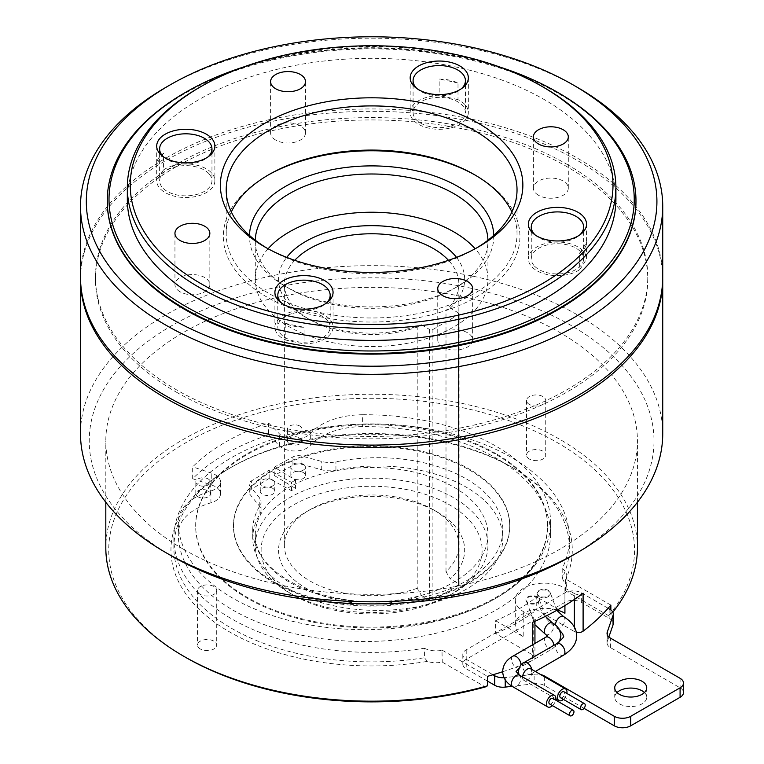 <?xml version="1.0" encoding="UTF-8"?>
<svg xmlns="http://www.w3.org/2000/svg" width="764" height="764" viewBox="0 0 764 764"><rect width="100%" height="100%" fill="white"/><g stroke="black" fill="none" stroke-linecap="round" stroke-linejoin="round"><path stroke-width="0.57" stroke-dasharray="3.82 2.86" d="M180.056 291.781A17.448 10.075 180 0 1 174.946 284.657A17.448 10.075 180 0 1 185.719 275.355A17.448 10.075 180 0 1 204.733 277.542A17.448 10.075 180 0 1 209.842 284.657A17.448 10.075 180 0 1 199.07 293.968A17.448 10.075 180 0 1 180.056 291.781M538.515 195.278A17.448 10.075 180 0 1 533.406 188.154A17.448 10.075 180 0 1 544.169 178.852A17.448 10.075 180 0 1 563.192 181.03A17.448 10.075 180 0 1 568.301 188.154A17.448 10.075 180 0 1 557.529 197.465A17.448 10.075 180 0 1 538.515 195.278M275.708 140.06A17.448 10.075 180 0 1 270.599 132.936A17.448 10.075 180 0 1 281.372 123.625A17.448 10.075 180 0 1 300.386 125.812A17.448 10.075 180 0 1 305.495 132.936A17.448 10.075 180 0 1 294.723 142.238A17.448 10.075 180 0 1 275.708 140.06M442.862 347.009A17.448 10.075 180 0 1 437.743 339.884A17.448 10.075 180 0 1 448.516 330.583A17.448 10.075 180 0 1 467.539 332.76A17.448 10.075 180 0 1 472.649 339.884A17.448 10.075 180 0 1 461.876 349.196A17.448 10.075 180 0 1 442.862 347.009M533.73 265.223A26.177 15.108 180 0 1 531.276 258.834A26.177 15.108 180 0 1 551.789 244.088A26.177 15.108 180 0 1 581.175 252.454A26.177 15.108 180 0 1 583.629 258.834A26.177 15.108 180 0 1 563.116 273.588A26.177 15.108 180 0 1 533.73 265.223M417.029 88.653A26.177 15.108 0 0 0 450.321 94.373A26.177 15.108 0 0 0 461.494 88.653M450.321 126.194A26.177 15.108 180 0 1 413.085 112.499A26.177 15.108 180 0 1 428.193 98.804A26.177 15.108 180 0 1 465.429 112.499A26.177 15.108 180 0 1 450.321 126.194M163.553 156.897A26.177 15.108 0 0 0 208.028 156.897M209.508 174.354A26.177 15.108 180 0 1 211.962 180.734A26.177 15.108 180 0 1 191.458 195.488A26.177 15.108 180 0 1 162.073 187.123A26.177 15.108 180 0 1 159.619 180.734A26.177 15.108 180 0 1 180.123 165.989A26.177 15.108 180 0 1 209.508 174.354M281.754 303.232A26.177 15.108 0 0 0 315.045 308.952A26.177 15.108 0 0 0 326.218 303.232M292.927 313.383A26.177 15.108 180 0 1 330.163 327.078A26.177 15.108 180 0 1 315.045 340.773A26.177 15.108 180 0 1 277.809 327.078A26.177 15.108 180 0 1 292.927 313.383M192.671 478.741L192.671 466.871A206.481 119.213 0 0 1 268.603 423.027L268.603 434.897A206.481 119.213 0 0 0 192.671 478.741L211.781 485.092A17.448 10.075 180 0 1 220.529 493.821A17.448 10.075 180 0 1 210.912 502.827A59.172 34.16 0 0 0 178.308 533.024A186.12 107.457 0 0 0 178.298 534.055A186.12 107.457 0 0 0 232.81 610.044A186.12 107.457 0 0 0 435.652 633.337A186.12 107.457 0 0 0 550.548 534.055A186.12 107.457 0 0 0 496.037 458.075A186.12 107.457 0 0 0 362.623 426.608A59.172 34.16 0 0 0 310.327 445.431A17.448 10.075 180 0 1 282.393 448.029A17.448 10.075 180 0 1 279.614 445.937L272.958 439.262A197.761 114.17 0 0 0 200.235 481.253A197.761 114.17 0 0 0 173.867 538.209A197.761 114.17 0 0 0 231.788 618.945A197.761 114.17 0 0 0 424.421 648.244L424.421 657.737A197.761 114.17 180 0 1 231.788 628.447A197.761 114.17 180 0 1 173.867 547.712A197.761 114.17 180 0 1 231.788 466.976A197.761 114.17 180 0 1 511.46 466.976L513.513 468.17A200.665 115.851 0 0 0 229.725 468.17A200.665 115.851 0 0 0 229.725 632.009A200.665 115.851 0 0 0 427.391 661.376A17.448 10.075 0 0 0 442.26 662.101L485.293 686.951M268.603 423.027L279.614 434.057A17.448 10.075 0 0 0 282.393 436.158A17.448 10.075 0 0 0 285.765 437.676A175.949 101.583 0 0 0 218.046 476.774A175.949 101.583 0 0 0 205.612 492.694A175.949 101.583 0 0 0 195.679 526.339A175.949 101.583 0 0 0 247.211 598.174A175.949 101.583 0 0 0 496.037 598.174A186.12 107.457 180 0 1 232.81 598.174A186.12 107.457 180 0 1 178.298 522.184A186.12 107.457 180 0 1 178.308 521.144A59.172 34.16 180 0 1 205.612 492.694A59.172 34.16 180 0 1 210.912 490.956A17.448 10.075 0 0 0 220.529 481.95A17.448 10.075 0 0 0 218.046 476.774A17.448 10.075 0 0 0 211.781 473.222L192.671 466.871M362.623 414.737A186.12 107.457 180 0 1 496.037 446.205A186.12 107.457 180 0 1 550.548 522.184A186.12 107.457 180 0 1 496.037 598.174A175.949 101.583 0 0 0 547.568 526.339A175.949 101.583 0 0 0 496.037 454.513A175.949 101.583 0 0 0 313.345 430.495A175.949 101.583 0 0 0 285.765 437.676A17.448 10.075 0 0 0 310.327 433.56A59.172 34.16 180 0 1 313.345 430.495A59.172 34.16 180 0 1 362.623 414.737L362.623 426.608M208.219 478.98A7.268 4.202 0 0 0 200.302 478.073A7.268 4.202 0 0 0 195.813 481.95A7.268 4.202 0 0 0 197.943 484.92A7.268 4.202 0 0 0 205.86 485.828A7.268 4.202 0 0 0 210.348 481.95A7.268 4.202 0 0 0 208.219 478.98M197.943 496.791A7.268 4.202 180 0 1 195.813 493.821A7.268 4.202 180 0 1 200.302 489.944A7.268 4.202 180 0 1 208.219 490.851A7.268 4.202 180 0 1 210.348 493.821A7.268 4.202 180 0 1 205.86 497.698A7.268 4.202 180 0 1 197.943 496.791M299.87 426.064A7.268 4.202 0 0 0 291.953 425.156A7.268 4.202 0 0 0 287.465 429.034A7.268 4.202 0 0 0 289.594 432.004A7.268 4.202 0 0 0 297.511 432.911A7.268 4.202 0 0 0 302 429.034A7.268 4.202 0 0 0 299.87 426.064M289.594 443.874A7.268 4.202 180 0 1 287.465 440.904A7.268 4.202 180 0 1 291.953 437.027A7.268 4.202 180 0 1 299.87 437.934A7.268 4.202 180 0 1 302 440.904A7.268 4.202 180 0 1 297.511 444.782A7.268 4.202 180 0 1 289.594 443.874M289.365 589.264A125.048 72.198 0 0 0 425.643 604.916A125.048 72.198 0 0 0 502.846 538.209A125.048 72.198 0 0 0 466.212 487.165A125.048 72.198 0 0 0 335.931 470.175A18.708 10.801 180 0 1 321.72 469.774L301.914 464.407A8.06 4.651 0 0 0 292.937 465.247L274.257 475.494L291.495 485.961A116.329 67.165 0 0 0 287.293 488.387A116.329 67.165 0 0 0 255.291 534.657A116.329 67.165 0 0 0 289.365 582.139A116.329 67.165 0 0 0 416.141 596.703A116.329 67.165 0 0 0 487.948 534.657A116.329 67.165 0 0 0 453.873 487.165A116.329 67.165 0 0 0 291.495 485.961L295.496 488.397A110.513 63.804 0 0 0 291.514 490.698L269.157 478.436L251.404 489.227A8.06 4.651 0 0 0 249.188 492.427A8.06 4.651 0 0 0 249.952 494.404L259.254 505.844A18.708 10.801 180 0 1 261.03 510.438A18.708 10.801 180 0 1 259.951 514.048A125.048 72.198 0 0 0 252.741 538.209A125.048 72.198 0 0 0 289.365 589.264M269.157 478.436L269.157 470.127L251.404 480.909A8.06 4.651 0 0 0 249.188 484.118A8.06 4.651 0 0 0 249.952 486.095L259.254 497.536A18.708 10.801 180 0 1 261.03 502.12A18.708 10.801 180 0 1 259.951 505.739A125.048 72.198 0 0 0 252.741 529.901A125.048 72.198 0 0 0 289.365 580.955A125.048 72.198 0 0 0 425.643 596.608A125.048 72.198 0 0 0 502.846 529.901A125.048 72.198 0 0 0 466.212 478.847A125.048 72.198 0 0 0 335.931 461.867A18.708 10.801 180 0 1 321.72 461.466L301.914 456.098A8.06 4.651 0 0 0 292.937 456.929L274.257 467.186L295.496 480.088L295.496 488.397M272.652 479.983A7.268 4.202 0 0 0 264.726 479.076A7.268 4.202 0 0 0 260.238 482.953A7.268 4.202 0 0 0 262.367 485.914A7.268 4.202 0 0 0 270.294 486.83A7.268 4.202 0 0 0 274.782 482.953A7.268 4.202 0 0 0 272.652 479.983M272.652 488.291A7.268 4.202 0 0 0 264.726 487.384A7.268 4.202 0 0 0 260.238 491.262A7.268 4.202 0 0 0 262.367 494.232A7.268 4.202 0 0 0 270.294 495.139A7.268 4.202 0 0 0 274.782 491.262A7.268 4.202 0 0 0 272.652 488.291M303.251 464.216A7.268 4.202 0 0 0 295.324 463.309A7.268 4.202 0 0 0 290.836 467.186A7.268 4.202 0 0 0 292.965 470.147A7.268 4.202 0 0 0 300.892 471.063A7.268 4.202 0 0 0 305.38 467.186A7.268 4.202 0 0 0 303.251 464.216M303.251 472.524A7.268 4.202 0 0 0 295.324 471.617A7.268 4.202 0 0 0 290.836 475.494A7.268 4.202 0 0 0 292.965 478.465A7.268 4.202 0 0 0 300.892 479.372A7.268 4.202 0 0 0 305.38 475.494A7.268 4.202 0 0 0 303.251 472.524M493.754 235.427A122.144 70.517 180 0 1 457.989 286.271A122.144 70.517 180 0 1 423.237 300.319A122.144 70.517 180 0 1 285.249 286.271A122.144 70.517 180 0 1 249.484 235.427M255.3 240.249A116.329 67.165 0 0 0 255.291 241.157A116.329 67.165 0 0 0 289.365 288.649A116.329 67.165 0 0 0 420.783 302.028A116.329 67.165 0 0 0 453.883 288.649A116.329 67.165 0 0 0 487.948 241.157A116.329 67.165 0 0 0 487.938 240.249M165.769 87.411A291.113 168.07 180 0 1 248.596 53.929A291.113 168.07 180 0 1 577.469 87.411M80.506 277.017A291.113 168.07 180 0 1 248.596 124.694A291.113 168.07 180 0 1 662.732 277.017M266.779 248.042A145.408 83.954 0 0 0 268.804 249.226A145.408 83.954 0 0 0 433.073 265.958A145.408 83.954 0 0 0 474.444 249.226A145.408 83.954 0 0 0 476.459 248.042M198.879 87.764A244.289 141.034 180 0 1 268.384 59.668A244.289 141.034 180 0 1 544.36 87.764M267.782 175.271A148.321 85.635 0 0 0 266.741 175.863A148.321 85.635 0 0 0 250.124 285.526A148.321 85.635 0 0 0 434.305 314.014A148.321 85.635 0 0 0 476.497 175.863A148.321 85.635 0 0 0 475.456 175.271M511.909 211.953A145.408 83.954 180 0 1 517.027 234.032A145.408 83.954 180 0 1 433.073 310.117A145.408 83.954 180 0 1 226.211 234.032A145.408 83.954 180 0 1 231.33 211.953M499.933 67.079A262.606 151.616 0 0 0 260.639 61.951A262.606 151.616 0 0 0 243.315 67.079M184.687 92.874A264.354 152.628 180 0 1 259.903 62.467A264.354 152.628 180 0 1 558.551 92.874M451.553 127.712A29.08 16.789 0 0 0 468.342 112.499A29.08 16.789 0 0 0 458.008 99.664L458.008 83.047A29.08 16.789 0 0 0 439.176 79.084L439.176 95.71A29.08 16.789 0 0 0 426.971 97.286A29.08 16.789 0 0 0 410.172 112.499A29.08 16.789 0 0 0 451.553 127.712M569.743 274.056A29.08 16.789 0 0 0 579.675 269.663L579.675 253.046A29.08 16.789 0 0 0 586.532 242.217A29.08 16.789 0 0 0 586.532 242.169L586.532 258.795A29.08 16.789 0 0 0 545.162 243.62A29.08 16.789 0 0 0 528.373 258.834A29.08 16.789 0 0 0 569.743 274.056M316.277 342.291A29.08 16.789 0 0 0 333.066 327.078A29.08 16.789 0 0 0 291.695 311.855A29.08 16.789 0 0 0 274.906 327.078A29.08 16.789 0 0 0 285.23 339.913L285.23 323.287A29.08 16.789 0 0 0 304.062 327.24L304.062 343.867A29.08 16.789 0 0 0 316.277 342.291M198.077 195.956A29.08 16.789 0 0 0 214.875 180.734A29.08 16.789 0 0 0 173.504 165.521A29.08 16.789 0 0 0 163.563 169.914L163.563 153.287A29.08 16.789 0 0 0 156.706 164.117A29.08 16.789 0 0 0 156.706 164.165L156.706 180.781A29.08 16.789 0 0 0 198.077 195.956M615.908 199.366A244.289 141.034 0 0 0 268.384 71.539A244.289 141.034 0 0 0 127.33 199.366M107.266 201.152A264.354 152.628 180 0 1 259.903 63.183A264.354 152.628 180 0 1 635.973 201.152M176.35 392.133A276.157 159.437 0 0 0 477.299 426.694A276.157 159.437 0 0 0 647.776 279.385A276.157 159.437 0 0 0 566.898 166.647A276.157 159.437 0 0 0 265.939 132.086A276.157 159.437 0 0 0 95.462 279.385A276.157 159.437 0 0 0 176.35 392.133M566.898 164.279A276.157 159.437 180 0 1 647.776 277.017A276.157 159.437 180 0 1 477.299 424.316A276.157 159.437 180 0 1 176.35 389.755A276.157 159.437 180 0 1 95.462 277.017A276.157 159.437 180 0 1 265.939 129.718A276.157 159.437 180 0 1 566.898 164.279M289.365 288.649L285.249 286.271M268.097 248.758A116.329 67.165 0 0 0 255.291 279.385A116.329 67.165 0 0 0 289.365 326.877A116.329 67.165 0 0 0 416.141 341.441A116.329 67.165 0 0 0 487.948 279.385A116.329 67.165 0 0 0 475.151 248.758M171.938 556.135A282.384 163.038 180 0 1 171.948 325.569A282.384 163.038 180 0 1 571.3 325.579A282.384 163.038 180 0 1 571.3 556.135M662.732 433.732A291.113 168.07 0 0 0 577.469 314.892A291.113 168.07 0 0 0 260.218 278.459A291.113 168.07 0 0 0 80.506 433.732M662.722 278.201A291.113 168.07 0 0 0 577.469 160.545A291.113 168.07 0 0 0 261.173 123.883A291.113 168.07 0 0 0 80.516 278.201M289.365 592.826A116.329 67.165 0 0 0 453.883 592.826A116.329 67.165 0 0 0 487.948 545.334A116.329 67.165 0 0 0 453.873 497.851A116.329 67.165 0 0 0 327.107 483.287A116.329 67.165 0 0 0 255.291 545.334A116.329 67.165 0 0 0 289.365 592.826L293.481 595.204A110.513 63.804 180 0 1 293.481 504.966A110.513 63.804 180 0 1 449.767 504.975A110.513 63.804 180 0 1 449.767 595.204A110.513 63.804 180 0 1 293.481 595.204L289.365 592.826M294.751 260.314A87.249 50.367 0 0 0 284.38 284.141A87.249 50.367 0 0 0 309.926 319.753L309.926 319.753A87.249 50.367 0 0 0 417.22 327.087L421.442 324.767A93.065 53.728 180 0 1 305.82 317.385L305.82 317.385A93.065 53.728 180 0 1 286.729 257.373M417.22 588.28A87.249 50.367 180 0 1 309.926 580.955A87.249 50.367 180 0 1 284.38 545.334A87.249 50.367 180 0 1 309.926 509.722A87.249 50.367 180 0 1 433.312 509.722L437.428 512.09A93.065 53.728 0 0 0 305.82 512.1A93.065 53.728 0 0 0 305.82 588.079A93.065 53.728 0 0 0 421.442 595.471L417.22 588.28L417.22 327.087M437.428 512.1L433.312 509.722A87.249 50.367 180 0 1 458.868 545.334A87.249 50.367 180 0 1 446.004 571.663L450.225 578.845A93.065 53.728 0 0 0 437.428 512.1A93.065 53.728 0 0 0 437.428 512.09M309.926 319.753L305.82 317.385L309.926 319.753M185.719 657.412A262.902 151.788 180 0 1 185.728 442.757A262.902 151.788 180 0 1 557.519 442.757A262.902 151.788 180 0 1 608.679 615.717L610.856 614.6A265.805 153.459 0 0 0 612.833 612.184M637.434 547.712A265.805 153.459 0 0 0 559.573 439.195A265.805 153.459 0 0 0 269.902 405.932A265.805 153.459 0 0 0 105.814 547.712M562.199 578.195L564.376 582.292A200.665 115.851 0 0 0 513.513 468.17L511.46 466.976A197.761 114.17 180 0 1 569.381 547.712A197.761 114.17 180 0 1 562.199 578.195L562.199 568.693A197.761 114.17 0 0 0 569.381 538.209A197.761 114.17 0 0 0 511.46 457.483A197.761 114.17 0 0 0 272.958 439.262L268.603 434.897M529.347 459.021A9.598 5.539 180 0 1 526.539 455.105A9.598 5.539 180 0 1 532.46 449.986A9.598 5.539 180 0 1 542.918 451.19A9.598 5.539 180 0 1 545.735 455.105A9.598 5.539 180 0 1 539.804 460.224A9.598 5.539 180 0 1 529.347 459.021M529.347 404.414A9.598 5.539 180 0 1 526.539 400.489A9.598 5.539 180 0 1 532.46 395.37A9.598 5.539 180 0 1 542.918 396.573A9.598 5.539 180 0 1 545.735 400.489A9.598 5.539 180 0 1 539.804 405.608A9.598 5.539 180 0 1 529.347 404.414M200.321 648.989A9.598 5.539 180 0 1 197.513 645.064A9.598 5.539 180 0 1 203.434 639.946A9.598 5.539 180 0 1 213.891 641.149A9.598 5.539 180 0 1 216.709 645.064A9.598 5.539 180 0 1 210.778 650.183A9.598 5.539 180 0 1 200.321 648.989M200.321 594.373A9.598 5.539 180 0 1 197.513 590.448A9.598 5.539 180 0 1 203.434 585.329A9.598 5.539 180 0 1 213.891 586.532A9.598 5.539 180 0 1 216.709 590.448A9.598 5.539 180 0 1 210.778 595.567A9.598 5.539 180 0 1 200.321 594.373M183.666 549.373A265.805 153.459 0 0 0 473.346 582.636A265.805 153.459 0 0 0 637.434 440.857A265.805 153.459 0 0 0 559.573 332.34A265.805 153.459 0 0 0 269.902 299.077A265.805 153.459 0 0 0 105.814 440.857A265.805 153.459 0 0 0 183.666 549.373M502.683 671.728A265.805 153.459 0 0 0 532.651 660.316L532.651 644.759M610.856 609.93L610.856 614.6M496.037 453.692A175.949 101.583 0 0 0 304.292 431.67A175.949 101.583 0 0 0 195.679 525.517A175.949 101.583 0 0 0 247.211 597.352A175.949 101.583 0 0 0 438.956 619.375A175.949 101.583 0 0 0 547.568 525.517A175.949 101.583 0 0 0 496.037 453.692M549.545 703.94A3.199 1.843 120 0 0 551.15 703.778A3.199 1.843 120 0 0 553.231 700.96A3.199 1.843 120 0 0 552.744 698.401M552.487 705.64A6.685 3.858 120 0 0 555.686 700.091M537.369 602.328A6.685 3.858 0 0 0 539.327 599.597A6.685 3.858 0 0 0 535.201 596.025A6.685 3.858 0 0 0 527.905 596.865A6.685 3.858 0 0 0 525.947 599.597A6.685 3.858 0 0 0 530.082 603.159A6.685 3.858 0 0 0 537.369 602.328M560.537 697.733A3.428 1.977 120 0 0 562.247 697.561A3.428 1.977 120 0 0 564.491 694.533A3.428 1.977 120 0 0 563.966 691.783M563.402 699.385A6.685 3.858 120 0 0 566.84 693.445M548.476 595.91A6.685 3.858 0 0 0 550.433 593.179A6.685 3.858 0 0 0 546.298 589.617A6.685 3.858 0 0 0 539.012 590.448A6.685 3.858 0 0 0 537.054 593.179A6.685 3.858 0 0 0 541.179 596.751A6.685 3.858 0 0 0 548.476 595.91M644.444 692.556A15.996 9.235 180 0 1 646.726 697.303A15.996 9.235 180 0 1 636.851 705.841A15.996 9.235 180 0 1 619.423 703.835A15.996 9.235 180 0 1 614.734 697.303A15.996 9.235 180 0 1 617.006 692.556M532.651 622.316A5.816 3.362 0 0 0 534.943 619.652A5.816 3.362 0 0 0 533.234 617.274L533.234 655.264L495.607 633.537L495.607 620.721A206.481 119.213 0 0 0 536.739 596.971L536.739 609.796L574.366 631.522L574.366 627.139M564.921 613.244L536.739 596.971M495.607 620.721L523.798 636.995A29.08 16.789 180 0 1 515.28 625.124A29.08 16.789 180 0 1 557.242 610.064M495.607 633.537A206.481 119.213 0 0 0 536.739 609.796M533.234 655.264A5.816 3.362 180 0 1 534.943 657.642A5.816 3.362 180 0 1 532.651 660.316M504.059 677.706A11.632 6.714 0 0 0 505.224 677.601L505.224 679.817M584.04 708.343L544.646 685.604A11.632 6.714 0 0 0 534.141 683.761L534.141 674.268L505.224 677.601M534.141 674.268A11.632 6.714 180 0 1 540.74 674.612M576.218 632.239A5.816 3.362 180 0 1 574.366 631.522M487.47 681.087L466.212 668.815A11.632 6.714 180 0 1 462.812 664.059A11.632 6.714 180 0 1 466.212 659.313L564.921 602.328A11.632 6.714 180 0 1 581.375 602.328L609.873 618.783A11.632 6.714 180 0 1 613.282 623.529M608.86 636.966L607.275 641.54A11.632 6.714 0 0 0 607.046 642.858A11.632 6.714 0 0 0 610.455 647.605L680.084 687.81A11.632 6.714 180 0 1 683.494 692.556M534.141 683.761L512.061 686.311M608.115 608.268L581.375 592.826A11.632 6.714 0 0 0 564.921 592.826L466.212 649.82A11.632 6.714 0 0 0 462.812 654.567A11.632 6.714 0 0 0 466.212 659.313L492.961 674.755M574.366 599.463L574.366 593.533L564.921 588.079A29.08 16.789 0 0 0 533.234 584.441A29.08 16.789 0 0 0 515.28 599.95A29.08 16.789 0 0 0 523.798 611.821L533.234 617.274M574.366 593.533A5.816 3.362 0 0 0 583.104 593.189M608.679 615.717L565.646 590.868A17.448 10.075 0 0 0 566.745 587.354A17.448 10.075 0 0 0 564.376 582.292M610.856 605.098L565.646 578.997L565.646 590.868M562.199 568.693A17.448 10.075 180 0 1 566.745 575.473A17.448 10.075 180 0 1 565.742 578.835L565.646 578.997M424.421 648.244A17.448 10.075 0 0 0 441.984 650.288L442.26 662.101M427.391 661.376L424.421 657.737M442.26 650.231L487.47 676.331M458.4 583.562L458.4 312.868A2.33 1.347 180 0 1 459.088 313.823A2.33 1.347 180 0 1 458.4 314.768L458.4 585.463A2.33 1.347 0 0 0 459.088 584.517A2.33 1.347 0 0 0 458.4 583.562L450.225 578.845M432.901 600.189L432.901 329.494A2.33 1.347 180 0 1 429.616 329.494L429.616 600.189A2.33 1.347 0 0 0 432.901 600.189L458.4 585.463M456.509 257.373A93.065 53.728 180 0 1 450.225 308.15L446.004 310.461A87.249 50.367 0 0 0 458.868 284.141A87.249 50.367 0 0 0 448.487 260.314M421.442 324.767L429.616 329.494M421.442 595.471L429.616 600.189M432.901 329.494L458.4 314.768M458.4 312.868L450.225 308.15M446.004 571.663L446.004 310.461M458.008 83.047A225.285 130.061 0 0 0 439.176 79.084M458.008 99.664A225.285 130.061 0 0 0 439.176 95.71M579.675 253.046A225.285 130.061 0 0 0 586.532 242.169M579.675 269.663A225.285 130.061 0 0 0 586.532 258.795M285.23 323.287A225.285 130.061 0 0 0 304.062 327.24M285.23 339.913A225.285 130.061 0 0 0 304.062 343.867M163.563 153.287A225.285 130.061 0 0 0 156.706 164.165M163.563 169.914A225.285 130.061 0 0 0 156.706 180.781M274.257 475.494L274.257 467.186M291.514 490.698L291.514 482.39L269.157 470.127M276.463 468.523A138.141 79.752 180 0 1 304.225 456.719A138.141 79.752 180 0 1 509.76 526.339A138.141 79.752 180 0 1 469.297 582.731A138.141 79.752 180 0 1 318.76 600.026A138.141 79.752 180 0 1 233.478 526.339A138.141 79.752 180 0 1 251.041 487.432A138.141 79.752 180 0 1 271.478 471.407A138.141 79.752 180 0 1 273.942 469.946A138.141 79.752 180 0 1 276.463 468.523M295.496 480.088A110.513 63.804 0 0 0 291.514 482.39M273.942 469.125A138.141 79.752 180 0 1 424.488 451.839A138.141 79.752 180 0 1 509.76 525.517A138.141 79.752 180 0 1 469.297 581.92A138.141 79.752 180 0 1 318.76 599.205A138.141 79.752 180 0 1 233.478 525.517A138.141 79.752 180 0 1 273.942 469.125M535.22 234.997A26.177 15.108 0 0 0 579.685 234.997M512.845 656.2A6.685 3.858 -120 0 0 511.46 659.256A6.685 3.858 -120 0 0 516.187 667.449A6.685 3.858 -120 0 0 519.53 667.784A6.685 3.858 -120 0 0 520.905 665.052M512.845 686.779A6.685 3.858 120 0 0 516.187 686.444A6.685 3.858 120 0 0 520.914 678.26A6.685 3.858 120 0 0 519.53 675.195M545.744 634.54A6.685 3.858 120 0 0 549.087 634.206A6.685 3.858 120 0 0 553.814 626.012A6.685 3.858 120 0 0 552.429 622.956M545.744 637.205A6.685 3.858 -120 0 0 544.36 640.261A6.685 3.858 -120 0 0 549.087 648.455A6.685 3.858 -120 0 0 552.429 648.789A6.685 3.858 -120 0 0 553.814 645.723A6.685 3.858 -120 0 0 553.804 645.37M527.905 597.524A6.685 3.858 180 0 1 535.201 596.684A6.685 3.858 180 0 1 539.327 600.256A6.685 3.858 180 0 1 537.369 602.987A6.685 3.858 180 0 1 530.082 603.818A6.685 3.858 180 0 1 525.947 600.256A6.685 3.858 180 0 1 527.905 597.524M523.951 662.608A6.685 3.858 -120 0 0 522.557 665.673A6.685 3.858 -120 0 0 527.294 673.867A6.685 3.858 -120 0 0 530.636 674.192A6.685 3.858 -120 0 0 532.021 671.136A6.685 3.858 -120 0 0 531.83 669.474M522.566 676.952A6.685 3.858 120 0 0 522.557 677.305A6.685 3.858 120 0 0 523.951 680.371A6.685 3.858 120 0 0 529.099 678.575A6.685 3.858 120 0 0 532.021 671.842A6.685 3.858 120 0 0 530.636 668.786L531.763 671.489L530.627 674.201L535.325 671.489M563.536 616.548A6.685 3.858 -60 0 1 564.921 619.604A6.685 3.858 -60 0 1 560.193 627.798A6.685 3.858 -60 0 1 556.851 628.132A6.685 3.858 -60 0 1 555.466 625.067M556.851 643.613A6.685 3.858 -120 0 0 555.466 646.678A6.685 3.858 -120 0 0 560.193 654.863A6.685 3.858 -120 0 0 563.536 655.197M539.012 591.107A6.685 3.858 0 0 0 537.054 593.838A6.685 3.858 0 0 0 541.179 597.41A6.685 3.858 0 0 0 548.476 596.569A6.685 3.858 0 0 0 550.433 593.838A6.685 3.858 0 0 0 546.298 590.276A6.685 3.858 0 0 0 539.012 591.107M279.614 445.937L279.614 434.057M259.951 514.048L259.951 505.739M466.212 649.82L466.212 668.815M581.375 602.328L581.375 592.826M609.873 609.28L609.873 618.783M564.921 592.826L564.921 602.328M544.646 676.875L544.646 685.604M610.455 647.605L610.455 638.112M680.084 678.308L680.084 687.81M607.275 634.674L607.275 641.54M564.921 588.079L564.921 605.556M523.798 611.821L523.798 636.995M292.937 465.247L292.937 456.929M251.404 489.227L251.404 480.909M249.952 494.404L249.952 486.095M259.254 505.844L259.254 497.536M335.931 470.175L335.931 461.867M321.72 469.774L321.72 461.466M301.914 464.407L301.914 456.098M178.308 533.024L178.308 521.144M210.912 502.827L210.912 490.956M310.327 445.431L310.327 433.56M211.781 485.092L211.781 473.222M559.363 641.922L558.207 643.765L552.429 648.789L519.033 668.08M539.327 599.597L545.372 616.357M559.363 629.813L556.851 628.132C544.694 619.91 538.095 608.478 537.054 593.838L537.054 593.179M174.946 284.657L174.946 233.373M533.406 188.154L533.406 136.871M270.599 132.936L270.599 81.643M437.743 339.884L437.743 288.601M531.276 231.492L531.276 258.834M413.085 85.148L413.085 112.499M211.962 153.392L211.962 180.734M330.163 299.727L330.163 327.078M550.548 534.055L550.548 522.184M195.813 493.821L195.813 481.95M287.465 440.904L287.465 429.034M502.846 538.209L502.846 529.901M252.741 538.209L252.741 529.901M260.238 491.262L260.238 482.953M290.836 475.494L290.836 467.186M453.883 288.649L457.989 286.271M474.444 249.226L478.56 246.858M474.444 174.669L476.497 175.863M468.342 77.832L468.342 112.499M586.532 224.167L586.532 242.217M333.066 292.411L333.066 327.078M214.875 146.067L214.875 180.734M517.027 234.032L517.027 189.873M647.776 279.385L647.776 277.017M255.291 279.385L255.291 241.157M487.948 534.657L487.948 545.334M284.38 545.334L284.38 284.141M449.767 595.204L453.883 592.826M309.926 509.722L305.82 512.1M231.788 466.976L229.725 468.17M526.539 400.489L526.539 455.105M197.513 590.448L197.513 645.064M173.867 538.209L173.867 547.712M569.381 538.209L569.381 547.712M637.434 502.263L637.434 440.857M195.679 525.517L195.679 526.339M519.033 674.899L521.325 678.365L523.951 680.371L555.867 698.793M556.775 610.331L550.433 593.179M614.734 687.81L614.734 697.303M646.726 687.81L646.726 697.303M462.812 654.567L462.812 664.059M607.046 642.858L607.046 633.366M534.943 624.732L525.947 599.597M547.568 525.517L547.568 526.339M105.814 502.263L105.814 440.857M566.745 575.473L566.745 587.354M515.28 599.95L515.28 625.124M216.709 590.448L216.709 645.064M545.735 400.489L545.735 455.105M534.943 657.642L534.943 643.441M534.943 621.304L534.943 619.652M459.088 313.823L459.088 584.517M458.868 545.334L458.868 284.141M255.291 534.657L255.291 545.334M487.948 279.385L487.948 241.157M95.462 279.385L95.462 277.017M226.211 234.032L226.211 189.873M156.706 146.067L156.706 164.117M274.906 292.411L274.906 327.078M528.373 224.167L528.373 258.834M410.172 77.832L410.172 112.499M268.804 174.669L266.741 175.863M268.804 249.226L264.688 246.858M305.38 475.494L305.38 467.186M274.782 491.262L274.782 482.953M249.188 492.427L249.188 484.118M261.03 510.438L261.03 502.12M302 440.904L302 429.034M210.348 493.821L210.348 481.95M178.298 534.055L178.298 522.184M220.529 493.821L220.529 481.95M509.76 526.339L509.76 525.517M233.478 526.339L233.478 525.517M277.809 299.727L277.809 327.078M159.619 153.392L159.619 180.734M465.429 85.148L465.429 112.499M583.629 231.492L583.629 258.834M472.649 339.884L472.649 288.601M305.495 132.936L305.495 81.643M568.301 188.154L568.301 136.871M209.842 284.657L209.842 233.373"/><path stroke-width="1.15" d="M204.733 226.249A17.448 10.075 0 0 0 185.719 224.062A17.448 10.075 0 0 0 174.946 233.373A17.448 10.075 0 0 0 180.056 240.498A17.448 10.075 0 0 0 199.07 242.675A17.448 10.075 0 0 0 209.842 233.373A17.448 10.075 0 0 0 204.733 226.249M563.192 129.746A17.448 10.075 0 0 0 544.169 127.559A17.448 10.075 0 0 0 533.406 136.871A17.448 10.075 0 0 0 538.515 143.995A17.448 10.075 0 0 0 557.529 146.172A17.448 10.075 0 0 0 568.301 136.871A17.448 10.075 0 0 0 563.192 129.746M300.386 74.519A17.448 10.075 0 0 0 281.372 72.332A17.448 10.075 0 0 0 270.599 81.643A17.448 10.075 0 0 0 275.708 88.767A17.448 10.075 0 0 0 294.723 90.954A17.448 10.075 0 0 0 305.495 81.643A17.448 10.075 0 0 0 300.386 74.519M467.539 281.477A17.448 10.075 0 0 0 448.516 279.29A17.448 10.075 0 0 0 437.743 288.601A17.448 10.075 0 0 0 442.862 295.716A17.448 10.075 0 0 0 461.876 297.903A17.448 10.075 0 0 0 472.649 288.601A17.448 10.075 0 0 0 467.539 281.477M579.685 234.997A26.177 15.108 0 0 0 583.629 227.023A26.177 15.108 0 0 0 581.175 220.634A26.177 15.108 0 0 0 551.789 212.268A26.177 15.108 0 0 0 531.276 227.023A26.177 15.108 0 0 0 533.73 233.402A26.177 15.108 0 0 0 535.22 234.997M461.494 88.653A26.177 15.108 0 0 0 465.429 80.678A26.177 15.108 0 0 0 428.193 66.984A26.177 15.108 0 0 0 413.085 80.678A26.177 15.108 0 0 0 417.029 88.653M208.028 156.897A26.177 15.108 0 0 0 211.962 148.923A26.177 15.108 0 0 0 209.508 142.534A26.177 15.108 0 0 0 180.123 134.168A26.177 15.108 0 0 0 159.619 148.923A26.177 15.108 0 0 0 162.073 155.302A26.177 15.108 0 0 0 163.553 156.897M326.218 303.232A26.177 15.108 0 0 0 330.163 295.257A26.177 15.108 0 0 0 292.927 281.563A26.177 15.108 0 0 0 277.809 295.257A26.177 15.108 0 0 0 281.754 303.232M487.938 240.249A116.329 67.165 0 0 0 453.873 193.664A116.329 67.165 0 0 0 322.456 180.294A116.329 67.165 0 0 0 255.3 240.249M249.484 235.427A122.144 70.517 180 0 1 320.001 172.502A122.144 70.517 180 0 1 493.754 235.427M251.05 52.219A285.297 164.709 0 0 0 169.885 85.033A285.297 164.709 0 0 0 137.921 295.983A285.297 164.709 0 0 0 492.188 350.781A285.297 164.709 0 0 0 573.353 85.033A285.297 164.709 0 0 0 251.05 52.219M573.353 85.033L577.469 87.411A291.113 168.07 180 0 1 662.732 206.251A291.113 168.07 180 0 1 494.652 358.574A291.113 168.07 180 0 1 80.506 206.251A291.113 168.07 180 0 1 165.769 87.411L169.885 85.033M662.732 206.251L662.732 277.017A291.113 168.07 180 0 1 494.652 429.339A291.113 168.07 180 0 1 80.506 277.017L80.506 206.251M307.711 105.986A151.224 87.306 180 0 1 495.502 135.037A151.224 87.306 180 0 1 478.56 246.858A151.224 87.306 180 0 1 435.528 264.248A151.224 87.306 180 0 1 264.688 246.858A151.224 87.306 180 0 1 307.711 105.986M476.459 248.042A145.408 83.954 0 0 0 517.027 189.873A145.408 83.954 0 0 0 310.165 113.779A145.408 83.954 0 0 0 226.211 189.873A145.408 83.954 0 0 0 266.779 248.042M269.606 58.818A241.376 139.363 0 0 0 200.942 86.58A241.376 139.363 0 0 0 173.896 265.051A241.376 139.363 0 0 0 473.632 311.425A241.376 139.363 0 0 0 542.306 86.58A241.376 139.363 0 0 0 269.606 58.818M542.306 86.58L544.36 87.764A244.289 141.034 180 0 1 615.908 187.495A244.289 141.034 180 0 1 474.864 315.322A244.289 141.034 180 0 1 127.33 187.495A244.289 141.034 180 0 1 198.879 87.764L200.942 86.58M475.456 175.271A148.321 85.635 0 0 0 308.942 158.797A148.321 85.635 0 0 0 267.782 175.271M231.33 211.953A145.408 83.954 180 0 1 268.804 174.669A145.408 83.954 180 0 1 310.165 157.947A145.408 83.954 180 0 1 474.444 174.669A145.408 83.954 180 0 1 511.909 211.953M243.315 67.079A262.606 151.616 0 0 0 185.929 92.157A262.606 151.616 0 0 0 156.505 286.328A262.606 151.616 0 0 0 482.609 336.781A262.606 151.616 0 0 0 557.319 92.157A262.606 151.616 0 0 0 499.933 67.079M557.319 92.157L558.551 92.874A264.354 152.628 180 0 1 635.973 200.789A264.354 152.628 180 0 1 483.345 339.111A264.354 152.628 180 0 1 107.266 200.789A264.354 152.628 180 0 1 184.687 92.874L185.929 92.157M451.553 93.046A29.08 16.789 0 0 0 468.342 77.832A29.08 16.789 0 0 0 426.971 62.61A29.08 16.789 0 0 0 410.172 77.832A29.08 16.789 0 0 0 451.553 93.046M569.743 239.39A29.08 16.789 0 0 0 586.532 224.167A29.08 16.789 0 0 0 545.162 208.954A29.08 16.789 0 0 0 528.373 224.167A29.08 16.789 0 0 0 569.743 239.39M316.277 307.625A29.08 16.789 0 0 0 333.066 292.411A29.08 16.789 0 0 0 291.695 277.189A29.08 16.789 0 0 0 274.906 292.411A29.08 16.789 0 0 0 316.277 307.625M198.077 161.29A29.08 16.789 0 0 0 214.875 146.067A29.08 16.789 0 0 0 173.504 130.854A29.08 16.789 0 0 0 156.706 146.067A29.08 16.789 0 0 0 198.077 161.29M127.33 187.495L127.33 199.366A244.289 141.034 0 0 0 474.864 327.193A244.289 141.034 0 0 0 615.908 199.366L615.908 187.495M635.973 201.152A264.354 152.628 180 0 1 635.973 201.505A264.354 152.628 180 0 1 483.345 339.827A264.354 152.628 180 0 1 107.266 201.505A264.354 152.628 180 0 1 107.266 201.152M475.151 248.758A116.329 67.165 0 0 0 453.873 231.903A116.329 67.165 0 0 0 268.097 248.758M577.469 552.573L571.3 556.135A282.384 163.038 180 0 1 171.948 556.144L165.778 552.582A291.113 168.07 0 0 0 577.469 552.573A291.113 168.07 0 0 0 662.732 433.732L662.732 279.385A291.113 168.07 0 0 0 662.722 278.201M80.516 278.201A291.113 168.07 0 0 0 80.506 279.385A291.113 168.07 0 0 0 165.778 398.235A291.113 168.07 0 0 0 483.02 434.668A291.113 168.07 0 0 0 662.732 279.385M448.487 260.314A87.249 50.367 0 0 0 433.312 248.52A87.249 50.367 0 0 0 294.751 260.314M286.729 257.373A93.065 53.728 180 0 1 437.428 241.395A93.065 53.728 180 0 1 456.509 257.373M612.833 612.184A265.805 153.459 0 0 0 637.434 547.712L637.434 502.263M185.719 657.412L183.666 656.228A265.805 153.459 0 0 0 487.47 685.833L485.293 686.951A262.902 151.788 180 0 1 185.719 657.412L183.666 656.228A265.805 153.459 0 0 1 105.814 547.712L105.814 502.263M502.683 671.728A265.805 153.459 0 0 1 492.961 674.755A265.805 153.459 0 0 1 487.47 676.331L487.47 685.833M532.651 644.759L532.651 622.316A265.805 153.459 0 0 0 583.104 593.189L583.104 631.179A265.805 153.459 0 0 0 608.115 608.268A265.805 153.459 0 0 0 610.856 605.098L610.856 609.93M571.711 715.658A3.199 1.843 120 0 0 573.802 712.831A3.199 1.843 120 0 0 573.306 710.272A3.199 1.843 120 0 0 571.711 710.434A3.199 1.843 120 0 0 569.619 713.251A3.199 1.843 120 0 0 570.106 715.811A3.199 1.843 120 0 0 571.711 715.658M573.306 710.272L552.744 698.401A3.199 1.843 120 0 0 551.15 698.554A3.199 1.843 120 0 0 549.058 701.381A3.199 1.843 120 0 0 549.545 703.94L570.106 715.811M555.686 700.091A6.685 3.858 120 0 0 554.492 695.374A6.685 3.858 120 0 0 551.15 695.708A6.685 3.858 120 0 0 546.776 701.6A6.685 3.858 120 0 0 547.798 706.958A6.685 3.858 120 0 0 551.15 706.633A6.685 3.858 120 0 0 552.487 705.64M582.817 709.431A3.428 1.977 120 0 0 585.052 706.413A3.428 1.977 120 0 0 584.527 703.663A3.428 1.977 120 0 0 582.817 703.825A3.428 1.977 120 0 0 580.573 706.853A3.428 1.977 120 0 0 581.098 709.603A3.428 1.977 120 0 0 582.817 709.431M584.527 703.663L563.966 691.783A3.428 1.977 120 0 0 562.247 691.955A3.428 1.977 120 0 0 560.012 694.982A3.428 1.977 120 0 0 560.537 697.733L581.098 709.603M566.84 693.445A6.685 3.858 120 0 0 566.984 692.031A6.685 3.858 120 0 0 565.599 688.966A6.685 3.858 120 0 0 560.442 690.761A6.685 3.858 120 0 0 557.519 697.494A6.685 3.858 120 0 0 558.904 700.55A6.685 3.858 120 0 0 563.402 699.385M617.006 692.556A15.996 9.235 180 0 1 642.037 690.78A15.996 9.235 180 0 1 644.444 692.556M619.423 694.342A15.996 9.235 180 0 1 614.734 687.81A15.996 9.235 180 0 1 624.608 679.272A15.996 9.235 180 0 1 642.037 681.278A15.996 9.235 180 0 1 646.726 687.81A15.996 9.235 180 0 1 636.851 696.338A15.996 9.235 180 0 1 619.423 694.342M557.242 610.064A29.08 16.789 180 0 1 564.921 613.244L564.921 605.556M492.961 674.755L494.719 675.768A11.632 6.714 0 0 0 504.059 677.706M540.74 674.612A11.632 6.714 180 0 1 544.646 676.102L544.646 676.875M614.275 716.298A11.632 6.714 0 0 0 630.73 716.298L680.084 687.81A11.632 6.714 0 0 0 683.494 683.054L683.494 692.556A11.632 6.714 180 0 1 680.084 697.303L630.73 725.8A11.632 6.714 180 0 1 614.275 725.8L614.275 716.298L544.646 676.102M683.494 683.054A11.632 6.714 0 0 0 680.084 678.308L610.455 638.112A11.632 6.714 180 0 1 607.046 633.366A11.632 6.714 180 0 1 607.275 632.048L607.275 634.674M613.053 615.345A11.632 6.714 0 0 0 613.282 614.027L613.282 623.529A11.632 6.714 180 0 1 613.053 624.847L613.053 615.345L607.275 632.048M613.282 614.027A11.632 6.714 0 0 0 609.873 609.28L608.115 608.268M583.104 631.179A5.816 3.362 180 0 1 576.218 632.239M512.061 686.311L505.224 687.103A11.632 6.714 180 0 1 494.719 685.27L487.47 681.087M613.053 624.847L608.86 636.966M614.275 725.8L584.04 708.343M80.506 279.385L80.506 433.732A291.113 168.07 0 0 0 165.769 552.573A291.113 168.07 0 0 0 165.778 552.582L171.938 556.135A282.384 163.038 180 0 1 171.938 556.135L171.938 556.135M520.905 665.052A6.685 3.858 -120 0 0 520.914 664.718A6.685 3.858 -120 0 0 516.187 656.524A6.685 3.858 -120 0 0 512.845 656.2C506.331 660.01 502.941 665.1 502.683 671.489C502.941 677.869 506.331 682.959 512.845 686.779L547.798 706.958M519.53 667.784L516.063 671.489L519.53 675.195A6.685 3.858 120 0 0 516.187 675.529A6.685 3.858 120 0 0 511.46 683.713A6.685 3.858 120 0 0 512.845 686.779M545.372 616.357L552.429 622.956A6.685 3.858 120 0 0 549.087 623.29A6.685 3.858 120 0 0 544.36 631.475A6.685 3.858 120 0 0 545.744 634.54L534.943 624.732M531.83 669.474A6.685 3.858 -120 0 0 527.294 662.942A6.685 3.858 -120 0 0 523.951 662.608C521.315 663.333 519.463 666.294 518.384 671.489L519.033 674.899M565.599 688.966L530.627 668.777A6.685 3.858 120 0 0 525.622 670.429A6.685 3.858 120 0 0 522.566 676.952M555.466 625.067L555.466 625.067A6.685 3.858 -60 0 1 560.193 616.873A6.685 3.858 -60 0 1 563.536 616.548C572.437 622.221 576.782 628.667 576.591 635.868C576.782 643.078 572.437 649.515 563.536 655.197A6.685 3.858 -120 0 0 564.921 652.131A6.685 3.858 -120 0 0 560.193 643.947A6.685 3.858 -120 0 0 556.851 643.613L523.951 662.608M553.804 645.37A6.685 3.858 -120 0 0 549.087 637.529A6.685 3.858 -120 0 0 545.744 637.205L512.845 656.2M494.719 685.27L494.719 675.768M680.084 697.303L680.084 687.81M630.73 716.298L630.73 725.8M505.224 679.817L505.224 687.103M574.366 627.139L574.366 599.463M552.429 622.956C557.414 625.496 560.232 629.803 560.891 635.868L559.363 641.922M547.54 636.087L545.744 634.54M556.851 643.613C562.619 638.723 564.739 636.135 563.211 635.868L562.867 634.11L559.363 629.813M531.276 227.023L531.276 231.492M413.085 80.678L413.085 85.148M211.962 148.923L211.962 153.392M330.163 295.257L330.163 299.727M107.266 201.505L107.266 200.789M519.53 675.195L554.492 695.374M555.867 698.793L558.904 700.55M563.536 655.197L535.325 671.489M556.775 610.331L563.536 616.548M547.511 635.868L545.744 637.205M534.943 643.441L534.943 621.304M635.973 201.505L635.973 200.789M277.809 295.257L277.809 299.727M159.619 148.923L159.619 153.392M465.429 80.678L465.429 85.148M583.629 227.023L583.629 231.492"/></g></svg>
